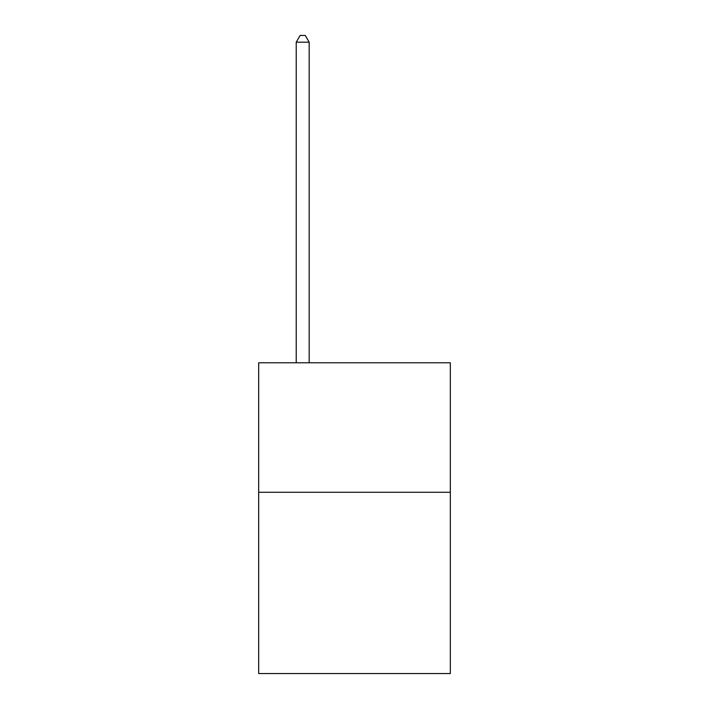 <?xml version="1.0" encoding="UTF-8"?>
<svg xmlns="http://www.w3.org/2000/svg" width="709" height="709" viewBox="0 0 709 709"><rect width="100%" height="100%" fill="white"/><g stroke="black" fill="none" stroke-linecap="round" stroke-linejoin="round"><path stroke-width="1.06" d="M450.321 492.268L450.321 673.55L258.679 673.55L258.679 362.786L450.321 362.786L450.321 492.268L258.679 492.268M309.177 362.786L309.177 42.185L296.229 42.185L296.229 362.786M296.229 42.185L300.12 35.45L305.295 35.45L309.177 42.185"/></g></svg>
